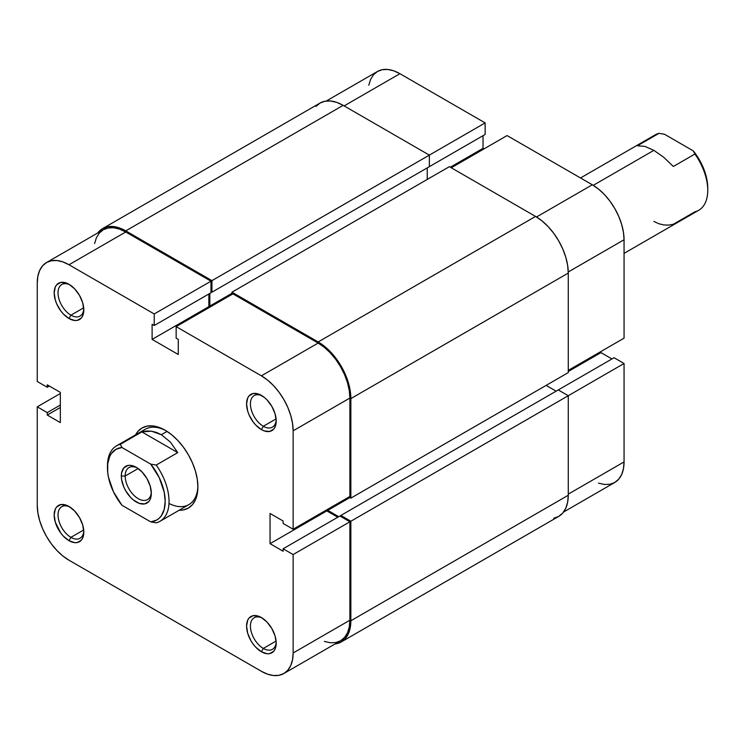 <?xml version="1.0" encoding="UTF-8"?>
<svg xmlns="http://www.w3.org/2000/svg" width="745" height="745" viewBox="0 0 745 745"><rect width="100%" height="100%" fill="white"/><g stroke="black" fill="none" stroke-linecap="round" stroke-linejoin="round"><path stroke-width="1.12" d="M315.964 106.442L320.033 103.061L324.988 101.227L330.64 101.003L336.777 102.391L343.156 105.352L429.353 155.118L429.353 166.666L211.943 292.189L211.943 280.632L429.353 155.118L343.156 105.352L125.756 230.875L343.156 105.352A46.255 26.708 -120 0 0 320.033 103.061L102.624 228.585L97.735 232.971A46.255 26.708 60 0 1 102.624 228.585A46.255 26.708 60 0 1 125.756 230.875L211.943 280.632L485.144 122.906L399.916 73.699L344.125 105.911L399.916 73.699L393.723 70.822L387.772 69.471L382.278 69.695L377.473 71.473L373.524 74.751L370.591 79.389L368.784 85.228M624.059 338.174L568.267 370.386L624.059 338.174L624.059 239.76L624.059 338.174M568.249 271.981L624.059 239.76L623.444 232.254L621.637 224.338L618.704 216.301L614.755 208.47L609.95 201.131L604.465 194.575L598.505 189.053L592.312 184.779L507.084 135.571L451.284 167.783L507.084 135.571L592.312 184.779L536.502 217L592.312 184.779A44.896 25.917 -120 0 1 624.059 239.76L568.249 271.981M102.624 228.585L107.578 226.75L113.24 226.517L119.368 227.914L125.756 230.875L211.943 280.632L211.943 292.189L210.984 291.63L211.943 292.189L429.353 166.666L429.353 155.118L485.144 122.906L485.144 134.454L428.394 167.225L485.144 134.454L485.144 122.906L399.916 73.699A44.896 25.917 -120 0 0 377.473 71.473L326.282 101.022M598.505 483.123L604.465 484.474L609.95 484.25L614.755 482.471L618.704 479.193L621.637 474.556L623.444 468.717L624.059 461.919L624.059 363.504L614.057 357.73L558.256 389.942L614.057 357.73L624.059 363.504L624.059 461.919L568.267 494.131L624.059 461.919A44.896 25.917 -120 0 1 614.755 482.471L563.574 512.029M611.934 358.95L600.973 352.618L600.973 351.51L600.973 352.618L568.267 371.504L600.973 352.618L611.934 358.95M483.989 148.898L483.03 148.339L483.03 135.674L483.03 148.339L450.325 167.225L483.03 148.339L483.989 148.898M568.267 395.716L624.059 363.504L568.267 395.716L558.256 389.942L340.847 515.456L558.256 389.942L568.267 395.716L350.858 521.239L568.267 395.716L568.267 495.248L568.267 395.716M427.239 167.895L427.239 179.443L427.239 167.895M231.956 293.297L209.829 306.074L209.829 293.409L209.829 306.074L210.788 306.633L209.829 306.074L231.956 293.297M231.956 294.405L231.956 292.189L449.365 166.666L231.956 292.189L318.152 341.955L535.553 216.432L449.365 166.666L535.553 216.432L318.152 341.955A46.255 26.708 60 0 1 350.858 398.603L568.267 273.08A46.255 26.708 -120 0 0 535.553 216.432L541.941 220.846L548.069 226.536L553.731 233.287L558.685 240.849L562.754 248.914L565.772 257.193L567.634 265.35L568.267 273.08L350.858 398.603L350.858 498.126L568.267 372.612L568.267 273.08L568.267 372.612L350.858 498.126L348.93 497.017L350.858 498.126L350.858 398.603L350.224 390.874L348.362 382.716L345.345 374.437L341.275 366.363L336.321 358.811L330.668 352.05L324.531 346.36L318.152 341.955L231.956 292.189L231.956 294.405M327.772 509.235L327.772 510.353L349.889 497.576L327.772 510.353L338.733 516.676L327.772 510.353L327.772 509.235M556.143 391.162L546.141 385.388L556.143 391.162M340.847 516.574L340.847 515.456L350.858 521.239L350.858 620.762L568.267 495.248L350.858 620.762A46.255 26.708 60 0 1 341.275 641.939A46.255 26.708 60 0 1 335.026 643.978L341.275 641.939L345.345 638.558L348.362 633.781L350.224 627.765L350.858 620.762L350.858 521.239L340.847 515.456L340.847 516.574M341.275 641.939L558.685 516.415A46.255 26.708 -120 0 0 568.267 495.248L567.634 502.251L565.772 508.258L562.754 513.044L558.685 516.415L553.731 518.25M168.985 503.471A43.536 25.134 -120 0 0 197.891 485.777A43.536 25.134 60 0 1 188.885 504.616L160.026 521.277A43.536 25.134 60 0 1 156.208 522.822A43.536 25.134 -120 0 0 156.208 465.057A43.536 25.134 60 0 1 160.026 521.277M165.194 430.256L165.194 430.256A46.255 26.708 60 0 1 197.9 486.913A46.255 26.708 60 0 1 179.145 510.241L183.363 509.925L188.317 508.09L192.387 504.71L195.413 499.923L197.276 493.916L197.9 486.913L197.276 479.184L195.413 471.017L192.387 462.747L188.317 454.674L183.363 447.121L177.71 440.36L171.574 434.67L165.194 430.256L158.815 427.304L152.678 425.907L147.026 426.131L142.062 427.965L138.002 431.346L135.609 434.838A46.255 26.708 60 0 1 165.194 430.256L165.194 430.256M70.915 537.341A18.234 10.523 -120 0 0 83.775 530.952A18.234 10.523 60 0 1 80.032 538.244A18.234 10.523 60 0 1 70.915 537.341L83.701 529.965L70.915 537.341A18.234 10.523 60 0 1 59.013 521.277A18.234 10.523 60 0 1 61.807 506.675A18.234 10.523 60 0 1 69.993 507.075A18.234 10.523 -120 0 0 58.035 515.559A18.234 10.523 -120 0 0 70.915 537.341L68.996 540.674L70.915 537.341M68.996 506.46L68.996 506.46A20.953 12.097 60 0 1 83.812 532.126A20.953 12.097 60 0 1 68.996 540.674L74.668 542.649L77.229 542.546L81.317 540.181L82.686 538.02L83.812 532.126L82.686 524.927L79.473 517.524L74.668 511.042L68.996 506.46L66.109 505.119L60.764 504.598L56.676 506.954L55.307 509.124L54.18 515.019L55.307 522.217L60.764 533.038L63.325 536.102L68.996 540.674A20.953 12.097 60 0 1 54.18 515.019A20.953 12.097 60 0 1 68.996 506.46L68.996 506.46M70.915 315.182A18.234 10.523 -120 0 0 83.775 308.793A18.234 10.523 60 0 1 80.032 316.085A18.234 10.523 60 0 1 70.915 315.182L83.701 307.806L70.915 315.182A18.234 10.523 60 0 1 59.013 299.118A18.234 10.523 60 0 1 61.807 284.506A18.234 10.523 60 0 1 69.993 284.916A18.234 10.523 -120 0 0 58.035 293.4A18.234 10.523 -120 0 0 70.915 315.182L68.996 318.515L70.915 315.182M68.996 284.301L68.996 284.301A20.953 12.097 60 0 1 83.812 309.957A20.953 12.097 60 0 1 68.996 318.515L74.668 320.49L77.229 320.387L81.317 318.022L82.686 315.852L83.812 309.957L82.686 302.768L79.473 295.355L74.668 288.874L68.996 284.301L66.109 282.96L60.764 282.429L56.676 284.795L55.307 286.955L54.18 292.86L55.307 300.049L56.676 303.802L60.764 310.879L63.325 313.943L68.996 318.515A20.953 12.097 60 0 1 54.18 292.86A20.953 12.097 60 0 1 68.996 284.301M263.311 648.42A18.234 10.523 -120 0 0 276.171 642.032A18.234 10.523 60 0 1 272.428 649.323A18.234 10.523 60 0 1 263.311 648.42L276.097 641.045L263.311 648.42A18.234 10.523 60 0 1 251.41 632.356A18.234 10.523 60 0 1 254.203 617.745A18.234 10.523 60 0 1 262.389 618.154A18.234 10.523 -120 0 0 250.432 626.638A18.234 10.523 -120 0 0 263.311 648.42L261.393 651.754L263.311 648.42M261.393 617.54L261.393 617.54A20.953 12.097 60 0 1 276.209 643.205A20.953 12.097 60 0 1 261.393 651.754L267.064 653.728L269.625 653.626L273.713 651.26L275.082 649.1L276.209 643.205L275.082 636.007L271.869 628.603L267.064 622.112L261.393 617.54L258.506 616.199L253.16 615.668L249.072 618.033L247.703 620.203L246.576 626.098L247.703 633.287L250.916 640.7L253.16 644.118L255.721 647.182L261.393 651.754A20.953 12.097 60 0 1 246.576 626.098A20.953 12.097 60 0 1 261.393 617.54M263.311 426.261A18.234 10.523 -120 0 0 276.171 419.873A18.234 10.523 60 0 1 272.428 427.164A18.234 10.523 60 0 1 263.311 426.261L276.097 418.886L263.311 426.261A18.234 10.523 60 0 1 251.41 410.197A18.234 10.523 60 0 1 254.203 395.586A18.234 10.523 60 0 1 262.389 395.995A18.234 10.523 -120 0 0 250.432 404.479A18.234 10.523 -120 0 0 263.311 426.261L261.393 429.595L263.311 426.261M261.393 395.381L261.393 395.381A20.953 12.097 60 0 1 276.209 421.037A20.953 12.097 60 0 1 261.393 429.595L264.279 430.936L269.625 431.457L273.713 429.101L275.082 426.932L276.209 421.037L275.082 413.838L271.869 406.435L267.064 399.953L264.279 397.374L258.506 394.04L253.16 393.509L249.072 395.874L247.703 398.035L246.576 403.93L247.703 411.128L249.072 414.881L253.16 421.959L255.721 425.022L261.393 429.595A20.953 12.097 60 0 1 246.576 403.93A20.953 12.097 60 0 1 261.393 395.381M293.139 554.559L293.139 652.974L349.889 620.203L349.889 521.789L293.139 554.559L293.139 652.974L292.524 659.772L290.718 665.611L287.784 670.249L283.836 673.527L279.03 675.305L273.536 675.529L267.585 674.178L261.393 671.301L68.996 560.221L62.803 555.947L56.843 550.425L51.358 543.869L46.544 536.53L42.605 528.699L39.662 520.662L37.865 512.746L37.25 505.24L37.25 406.826L47.252 412.6L47.252 415.04L60.336 422.601L60.336 392.382L47.252 384.83L47.252 387.27L37.25 381.496L37.25 283.081L37.25 381.496L47.252 387.27L47.252 384.83L60.336 392.382L60.336 422.601L47.252 415.04L60.336 407.487L47.252 415.04L47.252 412.6L60.336 405.047L47.252 412.6L37.25 406.826L37.25 505.24A44.896 25.917 60 0 0 68.996 560.221L261.393 671.301A44.896 25.917 60 0 0 283.836 673.527L340.595 640.756L344.544 637.487L347.477 632.84L349.284 627.011L349.889 620.203L349.889 521.789L339.888 516.015L283.128 548.786L293.139 554.559L283.128 548.786L283.128 551.226L283.128 548.786L339.888 516.015L349.889 521.789L293.139 554.559M176.155 326.627L261.393 375.834L318.152 343.063L232.915 293.856L176.155 326.627L261.393 375.834L267.585 380.108L273.536 385.631L279.03 392.187L283.836 399.525L287.784 407.357L290.718 415.393L292.524 423.309L293.139 430.815L293.139 529.229L283.128 523.456L283.128 521.016L270.053 513.463L270.053 543.673L283.128 551.226L270.053 543.673L326.804 510.902L326.804 509.794L326.804 510.902L337.774 517.235L326.804 510.902L270.053 543.673L270.053 513.463L283.128 521.016L283.128 523.456L293.139 529.229L349.889 496.468L349.889 398.044L349.284 390.548L347.477 382.623L344.544 374.595L340.595 366.754L335.781 359.425L330.296 352.869L324.345 347.338L318.152 343.063L232.915 293.856L176.155 326.627L176.155 338.174L176.155 326.627M107.494 466.947A43.536 25.134 60 0 1 116.49 445.873L145.35 429.213A43.536 25.134 60 0 1 166.172 430.843A43.536 25.134 -120 0 0 142.016 431.849M209.829 307.182L208.87 306.633L208.87 293.968L208.87 306.633L209.829 307.182M46.544 262.529L103.304 229.758A44.896 25.917 -120 0 1 125.756 231.984L68.996 264.754L154.224 313.962L210.984 281.191L125.756 231.984L68.996 264.754A44.896 25.917 60 0 0 46.544 262.529A44.896 25.917 60 0 0 37.25 283.081L37.865 276.283L39.662 270.444L42.605 265.807L46.544 262.529L51.358 260.75L56.843 260.526L62.803 261.877L68.996 264.754L154.224 313.962L154.224 325.509L210.984 292.748L210.984 281.191L125.756 231.984L119.563 229.115L113.603 227.756L108.118 227.979L103.304 229.758L99.355 233.036L96.422 237.683L94.615 243.513M324.345 641.408L330.296 642.758L335.781 642.544L340.595 640.756A44.896 25.917 -120 0 0 349.889 620.203L293.139 652.974A44.896 25.917 60 0 1 283.836 673.527M154.224 325.509L152.11 324.289L152.11 339.394L178.279 354.499L178.279 339.394L176.155 338.174L178.279 339.394L178.279 354.499L152.11 339.394L208.87 306.633L152.11 339.394L152.11 324.289L154.224 325.509L154.224 313.962L210.984 281.191L210.984 292.748L154.224 325.509M60.336 393.49L37.25 406.826L60.336 393.49M349.889 496.468L349.889 398.044L293.139 430.815L293.139 529.229L349.889 496.468M49.375 386.05L47.252 387.27L49.375 386.05M293.139 430.815L349.889 398.044A44.896 25.917 -120 0 0 318.152 343.063L261.393 375.834A44.896 25.917 60 0 1 293.139 430.815M125.179 476.027A18.504 10.681 -120 0 0 137.797 498.405A18.504 10.681 -120 0 0 151.309 492.184A18.504 10.681 60 0 1 147.51 499.606A18.504 10.681 60 0 1 133.253 494.643A18.504 10.681 60 0 1 125.179 476.027L138.151 468.54L125.179 476.027A18.504 10.681 60 0 1 129.006 467.553A18.504 10.681 60 0 1 137.331 467.972A18.504 10.681 -120 0 0 125.179 476.027L121.323 476.027L125.179 476.027M151.337 493.358A21.223 12.255 60 0 1 136.335 502.018A21.223 12.255 60 0 1 121.323 476.027L121.612 479.575L123.856 487.109L125.719 490.815L130.589 497.381L133.411 499.997L139.259 503.378L144.67 503.909L148.814 501.525L150.201 499.327L151.337 493.358L150.201 486.066L146.942 478.56L142.081 471.995L136.335 467.357L130.589 465.364L128 465.467L123.856 467.86L121.612 472.814L121.323 476.027A21.223 12.255 60 0 1 136.335 467.357A21.223 12.255 60 0 1 151.337 493.358M116.49 445.873A43.536 25.134 60 0 1 120.308 444.337L141.857 431.895L177.748 452.615L156.208 465.057L150.732 464.126L159.216 477.592L164.207 492.147L165.194 501.348L164.207 509.422L161.32 515.791L159.216 518.203L156.72 520.047L150.732 521.882L121.938 505.259L113.454 491.784L108.463 477.228L107.718 472.526L107.718 463.818L109.673 456.536L111.35 453.584L115.95 449.337L121.938 447.494L150.732 464.126A40.817 23.561 60 0 1 165.194 501.348A40.817 23.561 60 0 1 150.732 521.882L156.208 522.822L150.732 521.882L121.938 505.259A40.817 23.561 60 0 1 107.476 468.028A40.817 23.561 60 0 1 121.938 447.494L120.308 444.337L141.857 431.895L151.524 431.197L161.348 434.708L170.372 442.083L177.748 452.615L156.208 465.057L150.732 464.126L121.938 447.494L120.308 444.337A43.536 25.134 -120 0 0 107.476 465.802L107.476 468.028M167.066 431.402L161.348 434.708L167.066 431.402M624.059 253.374L698.736 210.258A43.536 25.134 -120 0 0 694.908 154.038L673.368 166.48L663.702 157.26L653.877 150.341L593.262 185.337L653.877 150.341L644.844 146.383L637.469 145.759L659.018 133.318A43.536 25.134 -120 0 0 655.2 134.854L580.523 177.971M651.959 137.397A43.536 25.134 60 0 1 659.018 133.318L637.469 145.759L644.844 146.383L653.877 150.341L663.702 157.26L673.368 166.48L694.908 154.038L693.288 150.881L664.493 134.258L693.288 150.881L699.276 159.635L703.876 169.19L706.763 178.902L707.75 188.113A40.817 23.561 -120 0 0 693.288 150.881L694.908 154.038A43.536 25.134 60 0 1 707.75 190.329A43.536 25.134 60 0 1 694.908 211.804L673.368 224.245L668.61 225.12L663.702 224.943L658.748 223.705L653.877 221.433M659.018 133.318L664.493 134.258L659.018 133.318M141.857 431.895L146.616 431.02L151.524 431.197L156.478 432.435L161.348 434.708L170.372 442.083L177.748 452.615L141.857 431.895M707.75 188.113L707.75 190.329"/></g></svg>
